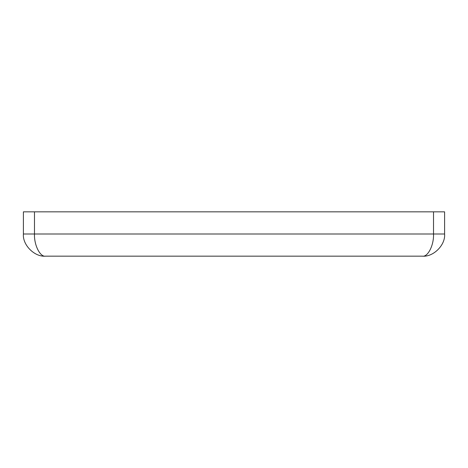 <?xml version="1.0" encoding="UTF-8"?>
<svg xmlns="http://www.w3.org/2000/svg" width="468" height="468" viewBox="0 0 468 468"><rect width="100%" height="100%" fill="white"/><g stroke="black" fill="none" stroke-linecap="round" stroke-linejoin="round"><path stroke-width="0.7" d="M433.514 211.834L433.514 234L444.6 234C445.589 244.969 433.397 257.16 422.434 256.166L45.566 256.166C34.603 257.16 22.411 244.969 23.4 234L23.4 211.834L34.486 211.834L34.486 234C33.989 244.969 40.084 257.16 45.566 256.166C34.603 257.16 22.411 244.969 23.4 234L433.514 234C434.011 244.969 427.916 257.16 422.434 256.166C433.397 257.16 445.589 244.969 444.6 234L444.6 211.834L34.486 211.834"/></g></svg>
